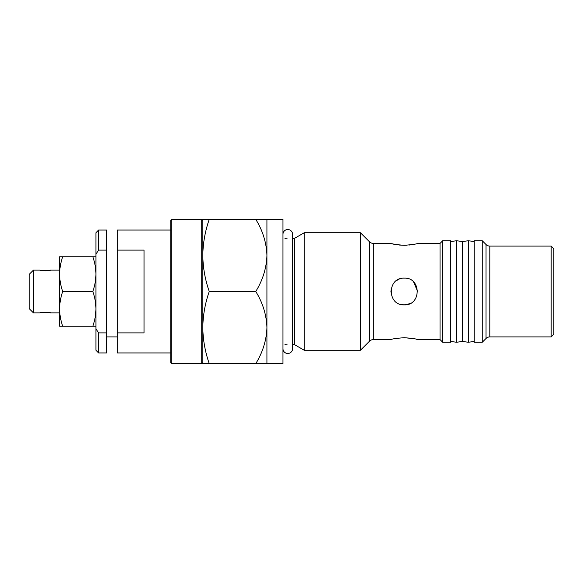 <?xml version="1.0" encoding="UTF-8"?>
<svg xmlns="http://www.w3.org/2000/svg" width="583" height="583" viewBox="0 0 583 583"><rect width="100%" height="100%" fill="white"/><g stroke="black" fill="none" stroke-linecap="round" stroke-linejoin="round"><path stroke-width="0.87" d="M287.222 238.87A4.278 4.278 0 0 1 284.766 238.09M287.222 344.13A4.278 4.278 0 0 0 284.766 344.91M292.571 344.13A4.278 4.278 0 0 1 294.626 344.706L304.282 350.274L304.282 232.726L360.425 232.726L369.549 241.843A5.342 5.342 0 0 0 373.324 243.41L373.324 339.59A5.342 5.342 0 0 0 369.549 341.157L360.425 350.274L360.425 232.726M292.571 238.87A4.278 4.278 0 0 0 294.626 238.294L304.282 232.726M486.033 338.483L486.033 244.517L482.25 240.743L482.25 342.257L486.033 338.483A5.342 5.342 0 0 1 489.807 336.916L551.175 336.916L551.175 246.084L489.807 246.084L489.807 336.916M486.033 244.517A5.342 5.342 0 0 0 489.807 246.084M551.175 336.916L553.85 334.248L553.85 248.752L551.175 246.084M482.25 240.743L474.234 240.743L474.234 342.257L482.25 342.257M450.725 342.257L450.725 240.743L442.708 240.743L442.708 342.257L450.725 342.257M442.708 342.257L440.041 339.59L440.041 243.41L442.708 240.743M401.927 304.654L404.238 304.858C421.473 305.689 421.473 277.311 404.238 278.142C387.017 277.304 386.995 305.681 404.238 304.858L409.572 303.75M440.041 243.41L417.596 243.41C416.816 244.029 412.363 244.663 404.238 245.305L399.18 245.028M373.324 243.41L390.88 243.41C391.667 244.029 396.119 244.663 404.238 245.305L406.854 245.232M440.041 339.59L417.596 339.59C416.809 338.971 412.356 338.337 404.238 337.695C396.119 338.337 391.667 338.971 390.88 339.59L373.324 339.59M360.425 350.274L304.282 350.274M266.919 363.632L266.919 327.566C266.497 340.232 262.773 352.256 255.762 363.632L282.952 363.632L282.952 219.368L255.762 219.368C262.736 230.598 266.46 242.615 266.919 255.434L266.919 219.368M255.762 291.5C262.736 302.73 266.46 314.754 266.919 327.566L266.919 255.434C266.497 268.1 262.773 280.124 255.762 291.5L209.246 291.5C205.121 279.723 202.971 267.699 202.804 255.434C202.979 243.133 205.121 231.116 209.246 219.368L202.804 219.368L202.804 327.566C202.979 315.272 205.121 303.247 209.246 291.5M394.757 244.343L391.929 243.694M399.115 279.162L396.637 280.518M391.142 288.869L390.894 292.112M417.596 291.332L413.595 281.968M404.238 337.695L413.682 338.65M416.67 339.342L417.596 339.59M411.671 244.707L409.368 245.02M255.762 219.368L209.246 219.368M255.762 363.632L209.246 363.632C205.121 351.855 202.971 339.838 202.804 327.566L202.804 362.262M202.804 327.566L202.804 363.632L209.246 363.632M117.314 332.886L117.314 250.114L144.03 250.114L144.03 332.886L117.314 332.886L117.314 352.948L170.746 352.948M98.614 352.948L95.94 350.274L95.94 328.805L98.614 332.886L98.614 352.948L106.623 352.948L106.623 230.052L98.614 230.052L98.614 250.114L95.94 254.195L95.94 328.805M96.399 253.481L95.94 254.195L95.94 232.726L98.614 230.052M117.314 264.784L117.314 230.052L170.746 230.052M106.623 332.886L98.614 332.886M98.614 250.114L106.623 250.114M39.833 312.874C39.498 312.138 50.852 312.138 50.524 312.874C50.852 312.138 39.506 312.138 39.833 312.874L33.428 312.874L33.428 270.126L39.833 270.126C39.498 270.862 50.852 270.862 50.524 270.126L59.604 270.126M48.957 270.461L47.347 270.694M47.201 270.709L45.226 270.804M45.161 270.804L43.186 270.709M43.055 270.694L41.4 270.461M59.604 312.874L50.524 312.874M33.428 312.874L29.15 308.596L29.15 274.404L33.428 270.126M171.81 363.632L170.746 362.568L170.746 220.432L171.81 219.368L171.81 363.632L201.733 363.632L201.733 219.368L202.804 220.432L202.804 255.434M282.952 234.33A4.81 4.81 0 0 1 287.762 229.52A4.81 4.81 0 0 1 292.571 234.33L292.571 348.67A4.81 4.81 0 0 1 287.762 353.48A4.81 4.81 0 0 1 282.952 348.67M474.234 341.456L468.36 342.257L468.36 240.743L474.234 241.544M468.36 342.257L462.479 341.456L462.479 241.544L468.36 240.743M462.479 341.456L456.606 342.257L456.606 240.743L462.479 241.544M450.725 241.544L456.606 240.743M450.725 341.456L456.606 342.257M62.709 326.232C60.719 320.563 59.685 314.769 59.604 308.866L59.604 326.232L92.835 326.232C94.825 320.563 95.86 314.769 95.94 308.866C95.86 302.941 94.825 297.155 92.835 291.5C94.825 285.83 95.86 280.044 95.94 274.134C95.86 268.216 94.825 262.423 92.835 256.768L62.709 256.768C60.727 262.423 59.692 268.216 59.604 274.134L59.604 274.134C59.685 280.044 60.719 285.83 62.709 291.5L92.835 291.5M62.709 256.768L59.604 256.768L59.604 308.866C59.692 302.941 60.727 297.155 62.709 291.5M95.94 256.768L92.835 256.768M95.94 326.232L92.835 326.232M369.549 341.157L369.549 241.843M294.626 238.294L294.626 344.706M117.314 336.916L106.623 336.916M171.81 219.368L201.733 219.368M202.804 362.568L201.733 363.632"/></g></svg>
